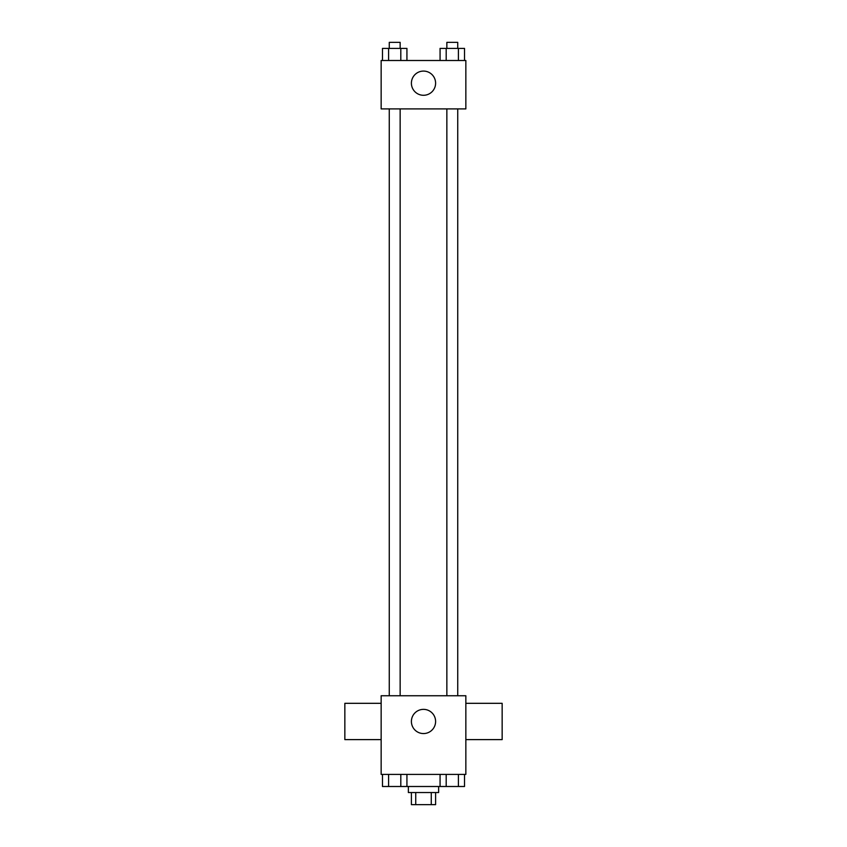 <?xml version="1.0" encoding="UTF-8"?>
<svg xmlns="http://www.w3.org/2000/svg" width="847" height="847" viewBox="0 0 847 847"><rect width="100%" height="100%" fill="white"/><g stroke="black" fill="none" stroke-linecap="round" stroke-linejoin="round"><path stroke-width="1.27" d="M431.261 792.548L431.261 804.65L411.398 804.65L411.398 792.548M431.261 804.65L435.602 804.65L435.602 792.548M438.63 786.503L438.63 792.548L408.37 792.548L408.37 786.503M415.739 792.548L415.739 804.65M406.931 774.402L406.931 786.503L464.527 786.503L464.527 774.402M465.85 774.402L381.15 774.402L381.15 695.747L465.85 695.747L465.85 774.402M435.602 721.464A12.102 12.102 0 0 1 417.455 731.946A12.102 12.102 0 0 1 417.455 710.982A12.102 12.102 0 0 1 435.602 721.464M465.85 739.611L502.155 739.611L502.155 703.317L465.85 703.317M381.15 703.317L344.845 703.317L344.845 739.611L381.15 739.611M446.856 695.747L446.856 108.903M400.144 108.903L400.144 695.747M465.85 108.903L381.15 108.903L381.15 60.497L465.85 60.497L465.85 108.903M435.602 83.186A12.102 12.102 0 0 1 417.455 93.668A12.102 12.102 0 0 1 417.455 72.704A12.102 12.102 0 0 1 435.602 83.186M464.527 60.497L464.527 48.395L440.069 48.395L440.069 60.497M458.407 48.395L458.407 60.497M446.189 48.395L446.189 60.497M446.856 48.395L446.856 42.35L457.74 42.35L457.74 48.395M406.931 60.497L406.931 48.395L382.473 48.395L382.473 60.497M400.811 48.395L400.811 60.497M388.593 48.395L388.593 60.497M389.26 48.395L389.26 42.35L400.144 42.35L400.144 48.395M440.069 774.402L440.069 786.503M458.407 774.402L458.407 786.503M446.189 774.402L446.189 786.503M457.74 786.503L446.856 786.503M406.931 786.503L382.473 786.503L382.473 774.402M400.811 774.402L400.811 786.503M388.593 774.402L388.593 786.503M400.144 786.503L389.26 786.503M457.74 695.747L457.74 108.903M389.26 108.903L389.26 695.747"/></g></svg>
